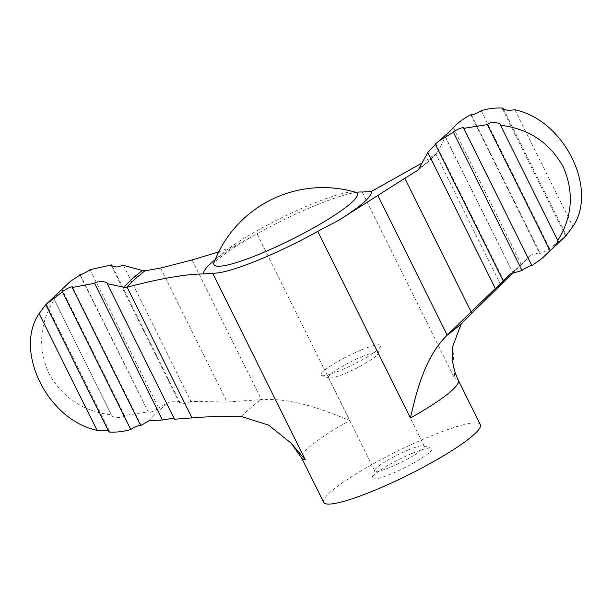 <?xml version="1.0" encoding="UTF-8"?>
<svg xmlns="http://www.w3.org/2000/svg" width="612" height="612" viewBox="0 0 612 612"><rect width="100%" height="100%" fill="white"/><g stroke="black" fill="none" stroke-linecap="round" stroke-linejoin="round"><path stroke-width="0.46" stroke-dasharray="3.06 2.29" d="M418.187 170.021C426.35 163.641 432.608 157.942 436.96 152.924L445.505 137.034L512.787 272.57L530.306 255.265A219.448 32.78 153.6 0 1 524.591 261.378A219.448 32.78 153.6 0 1 510.178 274.008M435.415 144.363L435.813 143.82L435.3 144.134M531.882 265.623L463.835 127.862M471.554 115.102L539.815 252.618L530.306 255.265M503.837 109.747L566.222 235.421L549.561 248.342C547.625 250.775 537.382 255.15 539.815 252.618L539.539 253.161L470.98 115.048M449.774 131.435L445.505 137.034M80.271 274.826L148.28 411.815L124.58 415.525L61.996 289.453L70.288 281.443M89.995 269.663L158.623 407.913C157.177 409.979 146.498 414.347 148.28 411.815L79.935 274.826M112.417 266.511L179.477 401.61L169.233 401.939L158.623 407.913M160.612 268.071L227.098 402.007L261.385 399.598C292.551 397.731 322.899 409.635 349.689 420.505A87.439 13.059 153.6 0 0 301.731 458.136M123.463 265.356L190.998 401.403L227.098 402.007M218.713 251.93L236.01 245.305L257.017 233.83L349.689 420.505M356.046 192.382A87.439 13.059 -26.4 0 0 341.144 196.031A87.439 13.059 -26.4 0 0 314.071 206.022A87.439 13.059 -26.4 0 0 257.017 233.83M421.308 163.45L435.721 153.956L500.608 284.656L466.665 317.888L461.02 324.437M452.803 346.224L454.8 378.713A87.439 13.059 153.6 0 1 458.38 380.373M412.182 453.385A33.308 4.973 153.6 0 1 431.177 448.183A33.308 4.973 153.6 0 1 404.234 467.958A33.308 4.973 153.6 0 1 372.188 477.467A33.308 4.973 153.6 0 1 412.182 453.385M323.694 502.376A87.439 13.059 153.6 0 1 428.698 436.945A87.439 13.059 153.6 0 1 480.344 424.621M108.982 432.041L109.479 431.162L108.163 430.397M140.729 425.608L141.02 425.095L72.461 286.982M514.937 109.831L572.878 226.547M481.208 110.65L549.561 248.342M453.278 127.587L521.149 264.3M445.329 137.187L512.787 272.57L500.608 284.656M436.96 152.924L435.721 153.956M124.58 415.525C123.915 418.516 111.193 418.118 111.529 414.913C83.4 411.486 62.508 397.685 48.876 373.527C37.73 347.807 39.528 323.159 54.284 299.589L111.644 415.387L54.284 299.589C52.441 299.781 60.244 290.226 61.996 289.453M360.927 350.125A33.308 4.973 153.6 0 1 380.588 346.27A33.308 4.973 153.6 0 1 352.971 364.698A33.308 4.973 153.6 0 1 321.598 375.554A33.308 4.973 153.6 0 1 330.924 365.67A33.308 4.973 153.6 0 1 360.927 350.125M361.684 356.827A27.678 4.131 153.6 0 1 378.025 352.925A27.678 4.131 153.6 0 1 378.017 353.621A27.678 4.131 153.6 0 1 355.075 368.929A27.678 4.131 153.6 0 1 329.011 377.956A27.678 4.131 153.6 0 1 328.445 377.535A27.678 4.131 153.6 0 1 361.684 356.827M407.99 450.103A27.678 4.131 153.6 0 1 423.772 445.788A27.678 4.131 153.6 0 1 424.33 446.202A27.678 4.131 153.6 0 1 401.38 462.213A27.678 4.131 153.6 0 1 374.751 470.819A27.678 4.131 153.6 0 1 374.758 470.115A27.678 4.131 153.6 0 1 407.99 450.103M190.998 401.403L184.61 403.522L179.27 402.528L179.477 401.61M107.23 283.218L174.496 419.235M149.099 420.681A219.448 32.78 153.6 0 1 169.233 401.939M437.771 151.585A181.091 27.05 153.6 0 1 419.388 168.315M215.133 259.779A93.422 13.954 153.6 0 1 236.01 245.305M214.047 262.51A80.027 11.957 153.6 0 1 310.077 204.791A80.027 11.957 153.6 0 1 355.564 192.252M362.136 192.038L454.8 378.713M192.076 259.97L261.385 399.598M466.665 317.888A128.535 19.202 153.6 0 1 462.542 322.417L462.764 322.195M241.839 416.665A128.535 19.202 153.6 0 1 261.087 399.621M436.004 153.773A178.482 26.66 153.6 0 1 418.486 169.761M438.75 141.173L439.156 140.852M541.704 258.7L542.523 258.012M249.398 238.221C229.462 249.436 213.764 262.211 213.443 263.749M356.918 192.528L356.046 192.558C353.384 192.704 348.419 193.859 341.144 196.031M109.487 431.162L46.367 304.019M503.676 280.533L435.813 143.82M557.876 240.638L500.356 124.756M565.633 236.125L502.513 108.982M378.017 353.621L380.588 346.27M329.011 377.956L321.598 375.554M424.33 446.202L378.025 352.925M374.751 470.819L328.445 377.535M374.758 470.115L372.188 477.467M423.772 445.788L431.177 448.183M179.27 402.528L111.399 265.815M512.206 273.564L524.591 261.378"/><path stroke-width="0.92" d="M123.93 287.235L127.143 287.204L192.023 417.904L174.496 419.235L107.215 283.7L123.93 287.235A181.091 27.05 153.6 0 1 142.313 270.496L123.463 265.356L116.877 267.046L111.399 265.815L111.621 264.912L112.417 266.511M435.415 144.363L427.803 152.434L418.195 170.014M463.835 127.87L463.72 128.329C465.502 125.797 454.808 130.172 453.377 132.23L438.75 141.173L435.3 144.134L503.156 280.832C505.963 278.674 498.069 286.424 495.33 288.474L447.204 335.131C425.638 356.314 417.162 388.475 410.423 418.004A87.439 13.059 153.6 0 0 458.38 380.373L480.344 424.621A87.439 13.059 153.6 0 1 407.822 475.195A87.439 13.059 153.6 0 1 323.694 502.376L301.731 458.136A87.439 13.059 153.6 0 0 305.312 459.796L291.082 443.134L301.731 458.136M500.356 124.756L500.471 125.23C500.823 122.025 488.078 121.635 487.42 124.619L463.72 128.329L531.882 265.623L541.712 258.7L550.004 250.69C551.764 249.91 559.552 240.371 557.716 240.562C572.442 216.977 574.27 192.375 563.193 166.755C549.522 142.481 528.615 128.635 500.471 125.23L557.876 240.638M531.882 265.623C534.054 263.887 523.574 268.668 522.005 270.481L510.178 274.008L503.676 280.533M470.988 115.048L471.271 114.536C468.67 116.731 479.028 112.554 481.208 110.65C488.322 108.538 495.598 107.689 503.018 108.102L502.521 108.982L507.929 110.382L514.937 109.831C564.134 119.883 598.482 189.1 572.878 226.547L565.633 236.125L542.523 258.012M438.75 141.173L449.774 131.435L453.278 127.587C458.61 122.163 464.607 117.81 471.271 114.536L471.554 115.102M45.77 304.7L108.982 432.041C116.402 432.454 123.678 431.605 130.792 429.502L62.439 291.809L45.77 304.7L70.296 281.451L80.271 274.826M111.621 264.912L89.995 269.663C88.434 271.468 77.946 276.257 80.118 274.52L79.935 274.826M218.713 251.93L192.076 259.97L160.612 268.071L144.945 270.825L142.313 270.496M356.046 192.382A87.439 13.059 -26.4 0 1 362.136 192.038L371.277 191.525A93.422 13.954 153.6 0 1 338.926 220.167L404.83 178.283L471.317 312.219M338.926 220.167L317.758 231.328L410.423 418.004M127.143 287.204C160.199 278.491 185.704 274.069 203.658 273.947L212.647 273.12A87.439 13.059 -26.4 0 0 317.758 231.328M462.833 322.126L461.027 324.437L452.803 346.224C451.166 357.783 453.025 369.174 458.38 380.373M371.277 191.525L421.308 163.45M162.41 419.993L94.546 283.28L72.185 287.525L140.729 425.608L149.099 420.681L162.41 419.993L173.471 418.241M39.122 313.596C13.502 351.028 47.858 420.237 97.063 430.312L39.122 313.596L45.342 305.273M108.163 430.397L97.063 430.312M62.439 291.809C64.359 289.377 74.618 284.993 72.185 287.525L72.453 286.982M140.729 425.608C143.33 423.412 132.988 427.589 130.792 429.502M427.803 152.434L495.33 288.474M453.377 132.23L522.005 270.481M487.42 124.619L550.004 250.69M503.018 108.102L503.837 109.747M404.83 178.283L417.874 170.243A178.482 26.66 153.6 0 0 418.486 169.761M192.023 417.904C209.832 416.428 226.44 416.015 241.839 416.665L268.676 425.149L291.082 443.134M94.546 283.28C95.992 280.923 108.492 281.298 107.215 283.7L107.238 283.218M377.895 195.503L447.204 335.131M203.658 273.947A93.422 13.954 153.6 0 1 215.133 259.779M356.918 192.528L355.564 192.252A80.027 11.957 153.6 0 1 353.262 200.981A80.027 11.957 153.6 0 1 270.206 249.551A80.027 11.957 153.6 0 1 214.047 262.51L213.443 263.749M212.647 273.12L305.312 459.796M512.206 273.564L462.542 322.417A128.535 19.202 153.6 0 1 447.418 334.932M126.814 287.296A178.482 26.66 153.6 0 1 144.945 270.825M355.564 192.252A116.586 116.586 0 0 0 214.047 262.51"/></g></svg>

